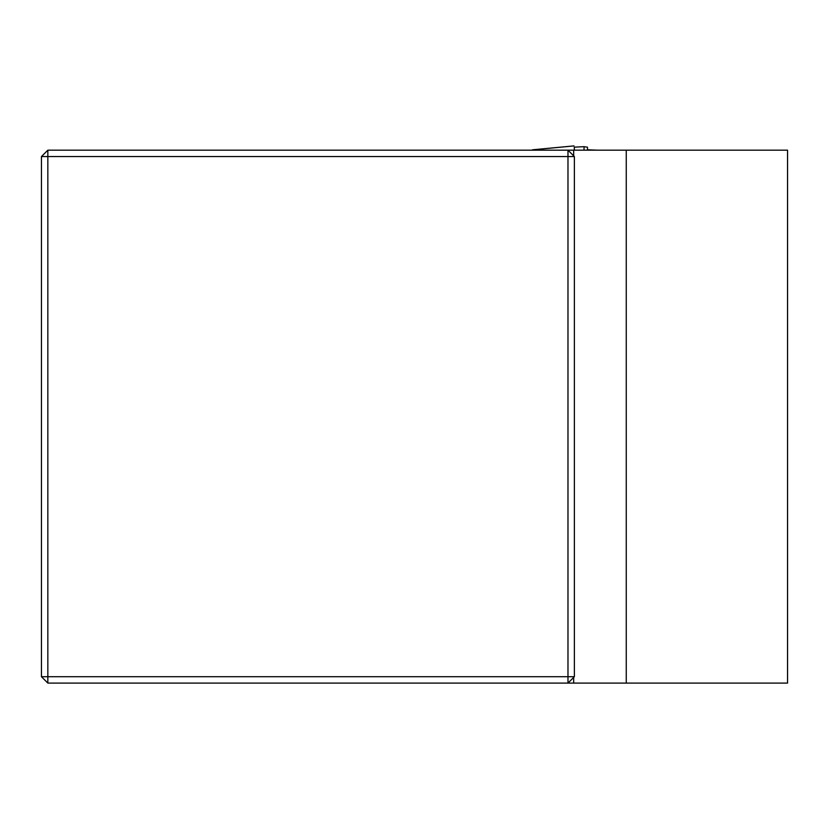 <?xml version="1.0" encoding="UTF-8"?>
<svg xmlns="http://www.w3.org/2000/svg" width="829" height="829" viewBox="0 0 829 829"><rect width="100%" height="100%" fill="white"/><g stroke="black" fill="none" stroke-linecap="round" stroke-linejoin="round"><path stroke-width="1.24" d="M787.55 150.173L787.55 683.096L626.258 683.096L626.258 150.173L787.55 150.173M47.844 683.096L47.844 676.702L567.979 676.702L567.979 156.567L47.844 156.567L47.844 676.702L41.45 676.702L47.844 683.096L626.258 683.096M573.678 683.096L573.678 677.407M41.45 676.702L41.45 156.567L47.844 150.173L626.258 150.173M574.383 156.567L567.979 150.173L567.979 156.567L574.383 156.567L574.383 676.702L567.979 676.702L567.979 683.096L574.383 676.702M573.678 155.862L573.678 150.173M41.45 156.567L47.844 156.567L47.844 150.173M480.582 150.173L532.487 150.173M584.041 150.173L584.041 146.681L574.269 147.147L584.041 146.681L587.492 147.199L587.492 149.79L597.823 150.173M574.269 147.127L574.383 150.173M532.581 149.79L574 145.904L533.296 149.8M574.383 150.101L573.699 150.173"/></g></svg>
